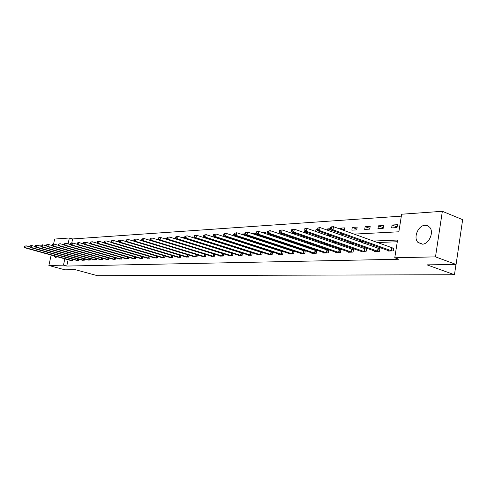 <?xml version="1.0" encoding="UTF-8"?>
<svg xmlns="http://www.w3.org/2000/svg" width="487" height="487" viewBox="0 0 487 487"><rect width="100%" height="100%" fill="white"/><g stroke="black" fill="none" stroke-linecap="round" stroke-linejoin="round"><path stroke-width="0.73" d="M422.205 244.176L417.919 242.386C413.067 237.674 418.248 225.292 425.096 225.28L427.683 225.737L429.765 227.356C434.282 232.323 428.852 244.352 422.205 244.176M57.332 256.771L55.354 257.556L54.24 255.918M53.546 244.133L54.66 239.05L69.349 238.003L68.077 243.859M401.337 216.131L72.612 238.953L69.349 238.003M353.927 234.119L398.865 231.794L401.635 214.219L442.348 211.303L435.494 256.868L394.762 257.775L397.562 240.036L373.079 241.071M435.494 256.868L456.076 264.465L462.65 219.661L442.348 211.303M456.076 264.465L427.008 264.861L454.462 274.735L455.972 264.465M454.462 274.735L97.455 275.697L75.278 269.676L64.929 269.816L48.87 265.488L51.153 255.06M72.612 238.953L71.741 243.001M103.658 242.66L104.035 242.295M110.001 242.027L111.213 241.862M118.572 241.418L116.977 241.515M125.5 241.4L125.585 240.998L124.398 241.071M132.33 240.718L132.001 240.615M158.013 239.799L158.299 239.038M165.604 239.038L165.69 238.593L166.889 238.52M173.378 238.246L175.71 237.997M184.214 238.326L184.384 237.473L181.968 237.619M192.444 237.498L192.548 236.986L191.099 237.072M197.272 238.746L197.734 238.892M200.881 236.633L200.486 236.505M206.391 238.399L207.34 238.35M205.776 238.204L205.837 237.869M216.088 237.851L217.22 237.79M214.554 237.358L214.627 236.95M226.065 237.285L226.905 237.053M223.557 236.469L223.777 235.306M232.798 235.544L232.987 234.557L234.162 234.49M236.146 236.645L236.25 236.085M242.289 234.576L242.398 233.997L244.931 233.845M245.722 235.714L245.844 235.075M252.035 233.559L255.845 233.188L255.565 234.74M265.671 233.723L265.878 232.585L262.852 232.768M276.062 232.652L276.184 231.97L274.382 232.08M282.277 233.79L282.223 234.101L283.044 234.058M286.752 231.532L286.265 231.368M293.156 232.64L293.004 233.492L295.244 233.364M304.801 232.823L307.845 232.652M304.138 232.591L304.363 231.313M317.512 232.104L319.983 231.964L320.044 231.623M315.637 231.441L315.96 229.584L317.067 229.517M330.636 231.355L331.866 231.288L332.031 230.333M327.483 230.229L327.714 228.878L330.515 228.713M339.683 228.951L339.816 228.153L344.571 227.867L344.12 230.558M351.833 230.156L356.734 229.876L357.19 227.112L352.29 227.405L351.833 230.156M364.69 229.426L369.743 229.14L370.199 226.333L365.147 226.638L364.69 229.426M377.955 228.677L383.166 228.379L383.622 225.53L378.411 225.84L377.955 228.677M391.639 227.898L397.021 227.593L397.477 224.696L392.096 225.018L391.639 227.898M68.119 259.76L66.762 266.06L398.902 259.242L394.762 257.775M397.295 241.741L377.163 242.556M367.143 242.964L363.424 243.11M353.513 243.512L350.123 243.652M340.322 244.048L337.235 244.176M327.532 244.565L324.744 244.681M315.144 245.071L312.624 245.174M303.127 245.558L300.869 245.649M291.47 246.026L289.455 246.112M280.153 246.489L278.369 246.562M269.159 246.933L267.6 246.994M258.487 247.366L257.136 247.42M248.114 247.786L246.958 247.834M238.027 248.193L237.053 248.236M228.214 248.589L227.423 248.626M218.669 248.979L218.042 249.003M209.373 249.356L208.911 249.374M200.327 249.721L200.017 249.734M70.664 260.466L72.782 260.582L73.038 259.376M76.307 260.289L78.468 260.405L78.736 259.175M82.072 260.107L84.281 260.235L84.549 258.968M87.958 259.924L90.211 260.052L90.485 258.761M93.967 259.741L96.268 259.869L96.548 258.542M100.103 259.547L102.459 259.681L102.745 258.323M106.379 259.352L108.778 259.492L109.07 258.092M112.783 259.157L115.242 259.297L115.541 257.86M119.333 258.95L121.847 259.096L122.152 257.623M126.03 258.743L128.598 258.895L128.909 257.38M132.884 258.53L135.508 258.682L135.824 257.124M139.885 258.311L142.575 258.469L142.898 256.868M147.056 258.086L149.807 258.25L150.136 256.606M154.391 257.86L157.204 258.031L157.544 256.332M161.897 257.623L164.783 257.8L165.13 256.052M169.592 257.386L172.544 257.568L172.897 255.766M177.463 257.136L180.488 257.325L180.854 255.468M185.535 256.886L188.633 257.081L189.011 255.164M193.808 256.625L196.985 256.826L197.363 254.853M202.288 256.363L202.227 256.667L205.544 256.57L205.934 254.531M210.981 256.089L210.92 256.406L214.323 256.302L214.724 254.202L160.576 237.473L160.095 239.878L213.403 256.332M219.905 255.809L219.838 256.138L223.332 256.028L223.74 253.855M223.223 253.69L222.833 253.709M229.054 255.523L228.993 255.858L232.579 255.748L232.999 253.502M232.603 253.38L232.055 253.398M238.453 255.225L238.387 255.578L242.069 255.462L242.502 253.137M242.24 253.057L241.522 253.082M248.102 254.92L248.035 255.285L251.816 255.17L252.26 252.765M252.138 252.723L251.243 252.753M258.019 254.61L257.946 254.987L261.836 254.865L262.286 252.382L261.233 252.418M268.203 254.287L268.136 254.677L272.13 254.555L272.58 252.035L271.496 252.071M278.674 253.958L278.607 254.36L282.71 254.238L283.166 251.682L282.052 251.718M289.448 253.617L289.375 254.037L293.594 253.91L294.051 251.316L292.906 251.353M300.528 253.264L300.455 253.703L304.801 253.569L305.258 250.939L304.077 250.982M311.93 252.905L311.857 253.356L316.331 253.222L316.787 250.555L315.576 250.592M323.678 252.534L323.599 253.003L328.208 252.863L328.664 250.154L327.416 250.196M335.774 252.15L335.689 252.637L340.443 252.491L340.9 249.746L339.616 249.788M348.242 251.749L348.156 252.26L353.057 252.108L353.513 249.32L352.186 249.368M361.098 251.341L361.013 251.87L366.06 251.718L366.522 248.887L365.153 248.93M374.357 250.921L374.272 251.469L379.483 251.31L379.945 248.437L378.533 248.486M388.042 250.482L387.95 251.055L393.332 250.896L393.794 247.968L392.339 248.017M66.762 266.06L63.462 265.159L48.87 265.488M64.832 258.847L63.462 265.159M363.077 241.497L359.363 241.655M349.465 242.076L346.08 242.222M336.292 242.636L333.211 242.763M323.532 243.177L320.738 243.293M311.163 243.701L308.648 243.81M299.164 244.212L296.912 244.31M287.531 244.705L285.522 244.791M276.239 245.186L274.461 245.259M265.275 245.649L263.717 245.716M254.622 246.105L253.27 246.16M244.273 246.544L243.116 246.592M234.21 246.97L233.243 247.012M224.422 247.384L223.63 247.42M214.901 247.792L214.28 247.816M205.636 248.181L205.173 248.206M196.608 248.565L196.298 248.577M178.936 243.183L179.24 243.165M187.69 242.727L188.146 242.703M196.681 242.264L197.296 242.234M205.916 241.783L206.695 241.747M215.412 241.29L216.362 241.242M225.171 240.785L226.309 240.73M235.209 240.268L236.542 240.201M245.533 239.732L247.073 239.653M256.162 239.184L257.921 239.093M267.113 238.618L269.098 238.514M278.387 238.033L280.622 237.918M290.015 237.431L292.504 237.303M302.001 236.81L304.765 236.664M314.365 236.171L317.421 236.012M327.13 235.507L330.49 235.337M340.31 234.825L343.999 234.637M104.102 242.423L103.731 242.313M111.48 242.368L110.019 241.936M167.126 239.044L165.69 238.593M176.203 239.014L173.402 238.131M234.357 235.014L232.987 234.557M245.832 235.136L242.398 233.997M255.59 234.6L252.059 233.419M317.214 230.028L315.96 229.584M332.012 230.43L327.714 228.878M344.248 229.767L339.816 228.153M356.861 229.091L352.29 227.405M369.864 228.391L365.147 226.638M383.281 227.679L378.411 225.84M397.124 226.942L392.096 225.018M24.52 246.191L24.35 246.952L24.691 246.927L24.861 246.166L24.52 246.191L26.152 245.832L25.726 247.737L72.198 260.6M24.691 246.927L25.726 247.737L24.88 247.786L71.205 260.63M24.861 246.166L26.152 245.832L29.841 246.86M24.35 246.952L24.88 247.786M29.865 245.856L29.695 246.629L30.042 246.605L30.212 245.838L29.865 245.856L31.521 245.503L31.089 247.426L77.877 260.423M30.042 246.605L31.089 247.426L30.224 247.475L76.861 260.454M30.212 245.838L31.521 245.503L35.314 246.562M29.695 246.629L30.224 247.475M35.326 245.521L35.155 246.3L35.508 246.276L35.679 245.497L35.326 245.521L37 245.162L36.568 247.104L83.673 260.253M35.508 246.276L36.568 247.104L35.685 247.153L82.638 260.283M35.679 245.497L37 245.162L40.908 246.258M35.155 246.3L35.685 247.153M40.902 245.174L40.731 245.965L41.091 245.941L41.267 245.156L40.902 245.174L42.6 244.809L42.162 246.775L89.59 260.07M41.091 245.941L42.162 246.775L41.261 246.83L88.531 260.107M41.267 245.156L42.6 244.809L46.63 245.947M40.731 245.965L41.261 246.83M46.606 244.827L46.429 245.618L46.801 245.6L46.971 244.803L46.606 244.827L48.323 244.456L47.884 246.44L95.635 259.888M46.801 245.6L47.884 246.44L46.959 246.495L94.557 259.924M46.971 244.803L48.323 244.456L52.474 245.631M46.429 245.618L46.959 246.495M52.432 244.468L52.255 245.271L52.633 245.247L52.809 244.444L52.432 244.468L54.173 244.09L53.728 246.099L101.807 259.705M52.633 245.247L53.728 246.099L52.785 246.154L100.706 259.735M52.809 244.444L54.173 244.09L58.446 245.308M52.255 245.271L52.785 246.154M58.391 244.097L58.209 244.912L58.598 244.888L58.775 244.072L58.391 244.097L60.151 243.719L59.706 245.752L108.12 259.51M58.598 244.888L59.706 245.752L58.738 245.807L106.988 259.547M58.775 244.072L60.151 243.719L64.558 244.979M58.209 244.912L58.738 245.807M64.479 243.725L64.302 244.541L64.698 244.523L64.874 243.701L64.479 243.725L66.269 243.342L65.818 245.393L114.567 259.315M64.698 244.523L65.818 245.393L64.832 245.448L113.41 259.352M64.874 243.701L66.269 243.342L70.81 244.644M64.302 244.541L64.832 245.448M70.712 243.336L70.536 244.17L70.938 244.145L71.12 243.311L70.712 243.336L72.52 242.952L72.076 245.028L121.153 259.121M70.938 244.145L72.076 245.028L71.059 245.089L119.979 259.151M71.12 243.311L72.52 242.952L77.202 244.304M70.536 244.17L71.059 245.089M77.092 242.946L76.909 243.786L77.323 243.762L77.506 242.922L77.092 242.946L78.924 242.55L78.474 244.651L127.892 258.914M77.323 243.762L78.474 244.651L77.439 244.711L126.687 258.95M77.506 242.922L78.924 242.55L83.752 243.957M76.909 243.786L77.439 244.711M83.618 242.544L83.435 243.39L83.855 243.366L84.038 242.514L83.618 242.544L85.475 242.142L85.018 244.273L134.783 258.707M83.855 243.366L85.018 244.273L83.959 244.334L133.554 258.743M84.038 242.514L85.475 242.142L90.448 243.597M83.435 243.39L83.959 244.334M90.296 242.13L90.113 242.989L90.552 242.964L90.734 242.106L90.296 242.13L92.183 241.729L91.726 243.877L141.833 258.494M90.552 242.964L91.726 243.877L90.637 243.944L140.573 258.53M90.734 242.106L92.183 241.729L97.315 243.232M90.113 242.989L90.637 243.944M97.138 241.71L96.956 242.575L97.4 242.55L97.583 241.68L97.138 241.71L99.05 241.302L98.593 243.476L149.046 258.274M97.4 242.55L98.593 243.476L97.479 243.543L147.756 258.317M97.583 241.68L99.05 241.302L104.34 242.861M96.956 242.575L97.479 243.543M104.151 241.278L103.962 242.155L104.419 242.13L104.602 241.248L104.151 241.278L106.087 240.864L105.624 243.068L156.43 258.049M104.419 242.13L105.624 243.068L104.486 243.135L155.109 258.092M104.602 241.248L106.087 240.864L111.541 242.483M103.962 242.155L104.486 243.135M111.328 240.834L111.146 241.722L111.608 241.698L111.797 240.803L111.328 240.834L113.294 240.414L112.832 242.642L163.985 257.824M111.608 241.698L112.832 242.642L111.663 242.715L162.634 257.867M111.797 240.803L113.294 240.414L118.925 242.094M111.146 241.722L111.663 242.715M118.688 240.377L118.499 241.278L118.98 241.254L119.169 240.347L118.688 240.377L120.685 239.957L120.216 242.209L171.728 257.593M118.98 241.254L120.216 242.209L119.017 242.282L170.347 257.629M119.169 240.347L120.685 239.957L126.492 241.698M118.499 241.278L119.017 242.282M126.236 239.914L126.048 240.828L126.535 240.797L126.723 239.884L126.236 239.914L128.258 239.482L127.789 241.771L179.654 257.349M126.535 240.797L127.789 241.771L126.559 241.838L178.236 257.392M126.723 239.884L128.258 239.482L134.248 241.296M126.048 240.828L126.559 241.838M133.974 239.434L133.785 240.359L134.284 240.328L134.479 239.403L133.974 239.434L136.025 239.001L135.556 241.315L187.781 257.106M134.284 240.328L135.556 241.315L134.296 241.388L186.326 257.148M134.479 239.403L136.025 239.001L142.21 240.882M133.785 240.359L134.296 241.388M141.912 238.947L141.723 239.884L142.241 239.854L142.429 238.916L141.912 238.947L144 238.502L143.525 240.852L196.109 256.856M142.241 239.854L143.525 240.852L142.234 240.925L194.617 256.899M142.429 238.916L144 238.502L196.364 254.549M141.723 239.884L142.234 240.925M150.063 238.441L149.868 239.391L150.398 239.361L150.593 238.411L150.063 238.441L152.181 237.997L151.701 240.371L204.65 256.594M150.398 239.361L151.701 240.371L150.373 240.45L203.122 256.643M150.593 238.411L152.181 237.997L205.502 254.397M149.868 239.391L150.373 240.45M158.774 238.855L158.969 237.893L158.427 237.93L158.232 238.892L160.095 239.878L158.732 239.957L211.839 256.375M158.427 237.93L159.212 237.559L160.576 237.473L158.969 237.893M158.232 238.892L158.732 239.957M167.017 237.394L166.822 238.374L167.376 238.338L167.571 237.364L167.017 237.394L169.202 236.938L168.715 239.379L222.389 256.059M167.376 238.338L168.715 239.379L167.321 239.458L220.781 256.107M167.571 237.364L169.202 236.938L223.734 253.916M166.822 238.374L167.321 239.458M175.837 236.852L175.643 237.839L176.215 237.808L176.41 236.816L175.837 236.852L178.059 236.384L177.572 238.855L231.605 255.778M176.215 237.808L177.572 238.855L176.136 238.94L229.955 255.833M176.41 236.816L178.059 236.384L232.975 253.611M175.643 237.839L176.136 238.94M184.908 236.292L184.713 237.297L185.303 237.26L185.498 236.256L184.908 236.292L187.166 235.818L186.673 238.326L241.071 255.492M185.303 237.26L186.673 238.326L185.2 238.411L239.379 255.547M185.498 236.256L187.166 235.818L242.471 253.301M184.713 237.297L185.2 238.411M194.228 235.72L194.033 236.731L194.642 236.694L194.837 235.684L194.228 235.72L196.529 235.239L196.036 237.778L250.793 255.2M194.642 236.694L196.036 237.778L194.514 237.869L249.052 255.255M194.837 235.684L196.529 235.239L252.217 252.978M194.033 236.731L194.514 237.869M203.822 235.124L203.621 236.158L204.248 236.116L204.443 235.087L203.822 235.124L206.153 234.637L205.66 237.218L260.782 254.896M204.248 236.116L205.66 237.218L204.096 237.309L258.993 254.951M204.443 235.087L206.153 234.637L262.237 252.65M203.621 236.158L204.096 237.309M213.683 234.521L213.489 235.562L214.128 235.525L214.329 234.478L213.683 234.521L216.058 234.022L215.564 236.639L271.046 254.591M214.128 235.525L215.564 236.639L213.957 236.731L269.208 254.646M214.329 234.478L216.058 234.022L272.531 252.315M213.489 235.562L213.957 236.731M223.837 233.894L223.643 234.953L224.3 234.911L224.501 233.851L223.837 233.894L226.254 233.389L225.755 236.043L281.596 254.269M224.3 234.911L225.755 236.043L224.105 236.14L279.708 254.33M224.501 233.851L226.254 233.389L283.111 251.968M223.643 234.953L224.105 236.14M234.296 233.249L234.095 234.32L234.777 234.284L234.977 233.206L234.296 233.249L236.755 232.737L236.256 235.428L292.45 253.94M234.777 234.284L236.256 235.428L234.551 235.525L290.508 254.001M234.977 233.206L236.755 232.737L294.002 251.615M234.095 234.32L234.551 235.525M245.071 232.579L244.87 233.675L245.57 233.632L245.771 232.536L245.071 232.579L247.573 232.062L247.067 234.795L303.62 253.605M245.57 233.632L247.067 234.795L245.314 234.898L301.617 253.666M245.771 232.536L247.573 232.062L305.203 251.243M244.87 233.675L245.314 234.898M256.174 231.897L255.973 233.005L256.692 232.963L256.899 231.855L256.174 231.897L258.725 231.368L258.22 234.144L315.119 253.258M256.692 232.963L258.22 234.144L256.406 234.247L313.056 253.319M256.899 231.855L258.725 231.368L316.733 250.872M255.973 233.005L256.406 234.247M267.625 231.191L267.418 232.317L268.167 232.269L268.367 231.142L267.625 231.191L270.224 230.655L269.713 233.468L326.96 252.899M268.167 232.269L269.713 233.468L267.844 233.577L324.835 252.966M268.367 231.142L270.224 230.655L328.609 250.482M267.418 232.317L267.844 233.577M279.435 230.461L279.228 231.605L280.001 231.556L280.208 230.412L279.435 230.461L282.083 229.919L281.571 232.774L339.153 252.528M280.001 231.556L281.571 232.774L279.648 232.889L336.967 252.595M280.208 230.412L282.083 229.919L340.845 250.081M279.228 231.605L279.648 232.889M291.628 229.712L291.421 230.868L292.212 230.826L292.419 229.663L291.628 229.712L294.325 229.158L293.813 232.062L351.73 252.15M292.212 230.826L293.813 232.062L291.823 232.177L349.471 252.217M292.419 229.663L294.325 229.158L353.459 249.673M291.421 230.868L291.823 232.177M304.217 228.933L304.01 230.114L304.832 230.065L305.039 228.884L304.217 228.933L306.968 228.366L306.457 231.319L364.69 251.761M304.832 230.065L306.457 231.319L304.399 231.441L362.365 251.828M305.039 228.884L306.968 228.366L366.461 249.247M304.01 230.114L304.399 231.441M317.226 228.129L317.019 229.328L317.865 229.28L318.072 228.08L317.226 228.129L320.032 227.557L319.515 230.558L378.07 251.353M317.865 229.28L319.515 230.558L317.396 230.68L375.666 251.426M318.072 228.08L320.032 227.557L379.884 248.808M317.019 229.328L317.396 230.68M330.667 227.301L330.46 228.519L331.343 228.47L331.55 227.246L330.667 227.301L331.343 226.851L333.54 226.717L333.017 229.767L391.877 250.939M331.343 228.47L333.017 229.767L330.825 229.894L389.399 251.012M331.55 227.246L333.54 226.717L393.733 248.358M330.46 228.519L330.825 229.894M71.808 260.502L72.106 259.121M72.076 260.569L72.374 259.194M77.482 260.332L77.786 258.914M77.756 260.399L78.06 258.987M83.277 260.155L83.587 258.7M83.551 260.222L83.861 258.78M89.188 259.973L89.505 258.481M89.468 260.046L89.785 258.56M95.233 259.79L95.555 258.262M95.513 259.863L95.836 258.341M101.399 259.601L101.734 258.031M101.686 259.674L102.014 258.116M107.706 259.413L108.041 257.8M107.992 259.486L108.327 257.879M114.153 259.218L114.494 257.562M114.439 259.291L114.78 257.641M120.739 259.017L121.086 257.319M121.026 259.09L121.379 257.398M127.472 258.81L127.831 257.063M127.764 258.883L128.124 257.148M134.357 258.603L134.729 256.807M134.655 258.676L135.021 256.892M141.407 258.39L141.778 256.539M141.705 258.463L142.076 256.625M148.614 258.171L148.998 256.265M148.912 258.244L149.296 256.357M155.992 257.946L156.388 255.985M156.297 258.025L156.686 256.077M163.547 257.714L163.949 255.699M163.851 257.793L164.253 255.791M171.284 257.477L171.692 255.401M171.594 257.556L171.996 255.498M179.21 257.239L179.63 255.097M179.52 257.319L179.934 255.194M187.331 256.99L187.757 254.786M187.641 257.075L188.067 254.878M195.652 256.74L196.091 254.47M195.969 256.819L196.407 254.561M204.187 256.479L204.625 254.184M204.503 256.564L204.942 254.269M212.941 256.211L213.379 253.891M213.257 256.296L213.702 253.977M221.92 255.937L222.364 253.587M222.242 256.028L222.687 253.672M231.13 255.657L231.581 253.277M231.459 255.748L231.903 253.362M240.596 255.371L241.041 252.954M240.925 255.462L241.369 253.045M250.312 255.078L250.762 252.625M250.641 255.164L251.091 252.716M260.295 254.774L260.746 252.29M260.63 254.865L261.081 252.382M270.553 254.458L271.003 251.943M270.894 254.555L271.344 252.041M281.102 254.141L281.553 251.59M281.443 254.232L281.9 251.682M291.95 253.812L292.407 251.225M292.297 253.904L292.754 251.316M303.115 253.471L303.571 250.848M303.462 253.569L303.918 250.945M314.608 253.118L315.065 250.458M314.955 253.222L315.418 250.555M326.442 252.759L326.899 250.056M326.795 252.863L327.252 250.16M338.629 252.388L339.092 249.648M338.989 252.491L339.451 249.752M351.2 252.01L351.663 249.222M351.559 252.114L352.022 249.326M364.16 251.615L364.623 248.784M364.526 251.718L364.982 248.894M377.528 251.207L377.991 248.333M377.9 251.316L378.356 248.443M391.329 250.787L391.792 247.871M391.7 250.896L392.163 247.98M417.919 242.386L422.594 244.145"/></g></svg>
